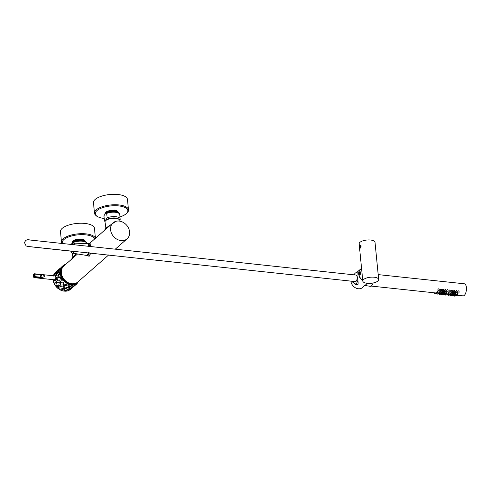 <?xml version="1.0" encoding="UTF-8"?>
<svg xmlns="http://www.w3.org/2000/svg" width="491" height="491" viewBox="0 0 491 491"><rect width="100%" height="100%" fill="white"/><g stroke="black" fill="none" stroke-linecap="round" stroke-linejoin="round"><path stroke-width="0.74" d="M76.142 253.73L72.889 256.983L72.232 253.08M108.738 254.903L77.848 281.975A10.624 8.642 -131.2 0 1 67.807 282.466A10.624 8.642 -131.2 0 1 61.344 272.971A10.624 8.642 -131.2 0 1 63.842 265.999L77.572 253.964M116.005 221.288L105.89 228.057L105.025 222A7.463 2.872 -5.6 0 1 105.774 220.563A7.463 2.872 -5.6 0 1 113.992 218.323A7.463 2.872 -5.6 0 1 119.878 220.545L119.939 221.189M89.252 243.726L113.083 222.834A10.624 8.642 48.8 0 0 110.585 229.813A10.624 8.642 48.8 0 0 117.048 239.301A10.624 8.642 48.8 0 0 127.095 238.816A10.624 8.642 48.8 0 0 129.593 231.838A10.624 8.642 48.8 0 0 123.131 222.349A10.624 8.642 48.8 0 0 113.083 222.834M90.596 246.341L90.074 243.554L89.601 243.763M88.877 255.897A6.322 2.762 -83.9 0 0 89.27 256.142M87.49 255.75L88.736 256.136L91.173 253.018M61.215 272.253A8.347 6.788 48.8 0 0 60.841 273.818M69.704 283.927A8.347 6.788 48.8 0 0 71.514 283.712M85.931 255.326A6.07 2.651 -83.9 0 0 86.072 255.437A6.07 2.651 -83.9 0 0 86.655 255.658L89.644 255.977A6.07 2.651 -83.9 0 0 89.908 255.977M86.655 255.658A6.07 2.651 -83.9 0 0 89.288 252.816M89.798 246.255A6.07 2.651 -83.9 0 0 88.527 243.806A6.07 2.651 -83.9 0 0 87.944 243.585A6.07 2.651 -83.9 0 0 87.165 243.757A5.818 2.541 -83.9 0 0 87.116 243.751A5.818 2.541 -83.9 0 0 87.067 243.751M70.962 244.757L72.834 242.229L73.564 242.413L73.632 243.07M105.019 221.834L104.393 220.514A7.942 3.056 -5.6 0 1 104.411 220.171L105.86 219.858L107.136 217.844A7.942 3.056 -5.6 0 1 115.459 216.66A7.942 3.056 -5.6 0 1 120.203 218.961A7.942 3.056 -5.6 0 1 120.191 219.305L119.835 220.33M104.411 220.171L103.963 216.101A7.942 3.056 -5.6 0 1 103.975 215.758L105.258 213.738L105.921 213.254L106.707 213.425L107.136 217.844M126.782 197.836A17.075 6.573 174.4 0 0 107.725 194.767A17.075 6.573 174.4 0 0 93.474 202.722L94.493 213.155A17.075 6.573 -5.6 0 1 106.621 205.576A17.075 6.573 -5.6 0 1 127.807 208.27A17.075 6.573 -5.6 0 1 128.482 209.823L127.464 199.389A17.075 6.573 174.4 0 0 126.782 197.836M110.997 210.173L113.587 210.123A6.451 2.486 -5.6 0 1 117.263 211.013A6.451 2.486 -5.6 0 1 117.766 211.443A6.451 2.486 -5.6 0 1 118.018 211.977M117.883 211.842L117.226 210.989M117.005 211.431L116.496 211.793M106.148 212.732L106.529 212.928M116.956 211.989L117.331 211.633M117.736 211.725L117.644 211.351M117.257 212.118L117.515 211.805M95.438 238.301L94.462 228.315A17.075 6.573 174.4 0 0 93.781 226.762A17.075 6.573 174.4 0 0 74.724 223.7A17.075 6.573 174.4 0 0 60.473 231.648L61.492 242.088A17.075 6.573 -5.6 0 1 73.613 234.502A17.075 6.573 -5.6 0 1 94.806 237.196A17.075 6.573 -5.6 0 1 95.407 238.331M84.796 240.412A6.451 2.486 -5.6 0 1 85.004 241.271M72.177 242.081A6.451 2.486 -5.6 0 1 72.729 241.069A6.451 2.486 -5.6 0 1 76.792 239.35A6.451 2.486 -5.6 0 1 84.262 239.939A6.451 2.486 -5.6 0 1 84.477 240.087M72.797 241.001L72.306 241.879M84.464 240.872L84.636 240.541M73.098 242.026L72.705 241.707M84.182 240.651L84.47 240.308M83.912 240.492L84.286 240.142M83.826 240.449L84.206 240.087M77.179 282.497L76.357 283.454L72.275 284.301L72.33 284.884A11.385 9.255 -131.2 0 1 69.82 284.535L68.12 283.933A11.385 9.255 -131.2 0 1 65.137 282.11L63.744 280.809A11.385 9.255 -131.2 0 1 61.663 277.912L60.896 276.206A11.385 9.255 -131.2 0 1 60.19 272.904L60.283 272.063L59.454 272.665L57.877 272.548L58.159 271.873L57.244 272.523L56.066 272.573L56.514 272.026L53.66 274.978L56.103 271.769L56.815 271.363L56.514 272.026L57.22 271.241L58.276 271.118L58.159 271.873L61.884 266.895A11.385 9.255 -131.2 0 1 62.903 265.815A11.385 9.255 -131.2 0 1 64.069 264.974L65.499 264.318A11.385 9.255 -131.2 0 1 65.898 264.195M54.955 272.879L55.612 272.652L54.955 272.879A11.385 9.255 -131.2 0 0 53.679 274.942L53.353 276.065L53.74 275.592L55.655 276.095L55.949 275.739L57.809 275.924L58.061 276.721L60.19 272.904M72.275 284.301A10.753 8.74 -131.2 0 1 71.373 284.252A10.753 8.74 -131.2 0 1 61.749 276.906A10.753 8.74 -131.2 0 1 63.314 266.288A10.753 8.74 -131.2 0 1 64.407 265.502M61.252 270.529A10.753 8.74 48.8 0 0 60.915 270.541M55.035 276.071L55.949 275.739L57.907 272.499M61.344 277.041L60.528 277.697L58.147 277.519L58.061 276.721L57.146 277.427L55.857 277.298L55.655 276.095M55.857 277.298L55.305 279.778L54.605 279.821M72.932 284.424A10.753 8.74 48.8 0 0 73.018 283.958M60.283 272.063L60.227 271.185A11.385 9.255 -131.2 0 1 61.056 268.239L61.541 267.62L60.503 268.086M78.29 281.46L76.995 283.712L75.706 284.651L72.33 284.884M76.995 283.712L74.38 285.596L74.558 285.007M72.803 284.97L69.765 286.29L69.82 284.535M61.142 267.405L62.903 265.815M61.215 267.288L61.884 266.895M58.276 271.118L60.442 268.135M58.791 271.216L60.227 271.185M59.454 272.665L57.809 275.924M58.754 276.022L60.896 276.206M60.528 277.697L59.657 280.87L60.221 281.533L60.939 280.883L61.663 277.912M60.939 280.883L63.744 280.809M64.487 281.404L63.701 282.11L60.663 282.276L60.221 281.533L59.331 282.294L56.594 282.239L56.324 281.447L57.024 280.772L59.657 280.87M63.701 282.11L63.4 284.829L64.149 285.197L64.91 284.59L65.137 282.11M64.91 284.59L68.12 283.933M68.979 284.16L68.243 284.897L64.843 285.713L64.149 285.197L63.308 286.001L60.043 286.456L59.46 285.811L60.197 285.185L63.4 284.829M68.243 284.897L68.181 286.885L69.765 286.29M73.49 284.97L69.728 287.051L68.949 286.879L68.157 287.701L64.708 288.917L63.953 288.561L68.181 286.885M73.116 285.418L72.907 286.572L74 285.811M72.907 286.572L69.532 289.052L68.771 289.076L72.907 286.572M76.486 284.172L73.509 286.198M74.209 285.977L73.724 286.603M60.54 268.313L60.964 267.552M59.908 268.485L56.962 271.584M56.103 271.769L59.601 268.706L56.815 271.363M53.353 276.065L56.514 272.026M57.244 272.523L55.188 275.672M58.147 277.519L57.024 280.772M57.146 277.427L55.9 280.692L56.324 281.447L55.415 282.178L53.488 281.987L55.422 285.737L55.827 285.363L58.779 285.277L59.46 285.811L58.589 286.591L56.103 286.664L59.356 289.408L63.173 288.377L63.953 288.561L63.13 289.377L60.356 290.009L63.118 290.979L64.155 291.095L68.12 289.242M60.663 282.276L60.197 285.185M59.331 282.294L58.779 285.277M64.843 285.713L64.738 287.971M63.308 286.001L63.173 288.377M69.728 287.051L69.501 288.536M68.157 287.701L68.071 289.273L68.771 289.076L65.291 291.212L67.856 290.825A11.385 9.255 -131.2 0 1 65.364 291.2L64.155 291.095L64.652 290.77L64.708 288.917M69.532 289.052L69.268 290.077L72.582 287.419M73.564 286.689L76.694 284.001M72.588 287.149L73.404 286.836L72.803 287.241M54.194 279.232L53.642 280.502L55.9 280.692M55.415 282.178L54.716 284.67A11.385 9.255 -131.2 0 1 53.531 282.043L53.255 280.926L53.642 280.502M56.594 282.239L55.827 285.363M58.589 286.591L58.343 288.733A11.385 9.255 -131.2 0 1 56.201 286.732L55.422 285.737M60.043 286.456L59.804 289.07M63.13 289.377L63.081 290.954A11.385 9.255 -131.2 0 1 60.467 290.034L59.356 289.408M72.165 287.916L70.71 289.248A11.385 9.255 -131.2 0 1 69.765 289.948L67.856 290.825L68.01 289.899M53.255 280.926L53.028 279.692A11.385 9.255 -131.2 0 1 53.028 279.655L53.028 279.655M68.728 290.408L69.268 290.077L68.728 290.408M72.097 288.033L70.71 289.248M34.413 273.788L34.204 274.015A1.694 0.743 -83.9 0 0 34.008 274.131A1.694 0.743 -83.9 0 0 33.419 276.335A1.694 0.743 -83.9 0 0 34.315 277.243A1.694 0.743 -83.9 0 0 34.499 277.028L35.149 276.642L34.775 277.249L34.499 277.028L34.29 273.978L34.898 274.113L35.149 276.642L40.581 277.219C42.324 277.63 43.705 277.225 44.736 275.997C43.503 274.991 42.036 274.555 40.33 274.69L34.898 274.113M34.573 273.788L42.03 274.567L40.471 277.796L34.585 276.949M360.265 245.439L361.063 245.745L360.523 248.053C359.725 247.937 359.639 247.065 360.265 245.439L360.639 245.85M359.995 271.879C360.732 272.026 360.817 272.879 360.241 274.438C359.246 274.26 359.16 273.407 359.995 271.879L360.241 271.775M362.272 275.641L361.615 268.927M378.665 279.489L375.02 242.315A7.966 3.069 174.4 0 0 368.729 239.939A7.966 3.069 174.4 0 0 359.958 242.333A7.966 3.069 174.4 0 0 359.154 243.867L362.8 281.048A7.966 3.069 174.4 0 0 369.091 283.417A7.966 3.069 174.4 0 0 377.861 281.03A7.966 3.069 174.4 0 0 378.665 279.489A7.966 3.069 174.4 0 0 372.374 277.12A7.966 3.069 174.4 0 0 363.604 279.508A7.966 3.069 174.4 0 0 362.8 281.048M362.732 280.355A7.463 6.07 -131.2 0 1 360.652 269.215L361.566 268.417M350.856 281.116A7.592 6.168 48.8 0 0 355.496 287.849A7.592 6.168 48.8 0 0 362.64 287.487L364.666 285.437L370.214 286.308A6.401 2.793 -83.9 0 0 370.288 286.321A6.401 2.793 -83.9 0 0 373.154 283M367.366 283.338L364.408 285.94M361.425 268.534A7.592 6.168 48.8 0 0 360.498 269.178A7.592 6.168 48.8 0 0 358.712 274.162A7.592 6.168 48.8 0 0 362.757 280.6M351.562 281.196L355.852 284.737L358.019 284.375C358.326 282.46 357.982 279.563 356.988 275.672L357.19 272.161A7.592 6.168 -131.2 0 1 357.755 271.584L360.498 269.178M360.995 246.138A1.013 0.442 -83.9 0 0 360.474 245.862A1.013 0.442 -83.9 0 0 360.191 247.396A1.013 0.442 -83.9 0 0 360.29 247.624A1.013 0.442 -83.9 0 0 360.867 247.433A1.013 0.442 -83.9 0 0 360.995 246.138M360.83 246.402L360.376 246.556L360.584 247.341L360.83 246.402M360.695 247.163L360.363 247.126M360.824 246.599L360.376 246.556M360.363 273.904A1.013 0.442 -83.9 0 0 360.345 272.8A1.013 0.442 -83.9 0 0 359.86 272.64A1.013 0.442 -83.9 0 0 359.596 273.18A1.013 0.442 -83.9 0 0 359.67 274.401A1.013 0.442 -83.9 0 0 360.363 273.904M359.952 272.566A1.264 0.552 96.1 0 1 360.056 272.437A1.264 0.552 96.1 0 1 360.339 272.309A1.264 0.552 96.1 0 1 360.597 272.511M360.198 273.751L359.989 272.965L359.75 273.91L360.198 273.751M360.081 273.941L359.75 273.91M360.204 273.383L359.756 273.334M353.403 281.392A5.64 2.461 -83.9 0 0 355.091 283.933A5.64 2.461 -83.9 0 0 355.159 283.945A5.64 2.461 -83.9 0 0 357.865 280.398M356.982 273.002A5.64 2.461 -83.9 0 0 356.325 272.72A5.64 2.461 -83.9 0 0 356.288 272.72A5.64 2.461 -83.9 0 0 354.103 274.85M70.962 251.189A5.057 2.21 -83.9 0 0 72.392 253.123A5.057 2.21 -83.9 0 0 72.459 253.129A5.057 2.21 -83.9 0 0 74.448 251.232M74.902 244.665A5.057 2.21 -83.9 0 0 73.503 243.063A5.057 2.21 -83.9 0 0 73.466 243.063A5.057 2.21 -83.9 0 0 71.827 244.34M85.808 255.308A5.818 2.541 -83.9 0 0 85.882 255.32A5.818 2.541 -83.9 0 0 85.962 255.332A5.818 2.541 -83.9 0 0 88.423 252.724M88.92 246.157A5.818 2.541 -83.9 0 0 87.165 243.757M27.748 246.433L355.392 281.601A3.29 1.504 -83.9 0 0 355.404 281.601C356.294 281.49 356.883 280.441 357.172 278.465L357.196 277.231M357.067 276.384L356.079 275.058M356.092 275.058L30.049 240.025C27.06 239.191 25.225 240.117 24.55 242.806L26.084 245.942L28.14 246.513L72.631 251.367A3.29 1.626 96.1 0 1 72.631 251.367L73.294 251.11M438.893 290.838L438.101 291.114L438.893 290.838M439.206 291.01L439.285 289.506L438.831 288.72C437.782 289.297 437.591 289.899 438.279 290.519M441.096 291.071L440.304 291.353L441.096 291.071M441.409 291.243L441.489 289.739L441.035 288.954C439.979 289.53 439.795 290.132 440.482 290.752M443.299 291.304L442.508 291.586L443.299 291.304M443.612 291.476L443.692 289.978L443.238 289.187C442.182 289.764 441.998 290.365 442.686 290.985M445.503 291.537L444.711 291.82L445.503 291.537M445.816 291.709L445.896 290.212L445.441 289.426C444.386 290.003 444.202 290.598 444.889 291.224M447.706 291.777L446.908 292.053L447.706 291.777M448.019 291.949L448.099 290.445L447.645 289.659C446.589 290.236 446.405 290.838 447.086 291.458M449.909 292.01L449.112 292.286L449.909 292.01M450.222 292.182L450.302 290.678L449.848 289.893C448.792 290.469 448.608 291.071 449.29 291.691M452.113 292.243L451.315 292.526L452.113 292.243M452.42 292.415L452.506 290.911L452.051 290.126C450.996 290.703 450.812 291.304 451.493 291.924M454.316 292.476L453.518 292.759L454.316 292.476M454.623 292.648L454.709 291.151L454.255 290.359C453.199 290.942 453.015 291.537 453.696 292.163M456.52 292.716L455.722 292.992L456.52 292.716M456.826 292.882L456.906 291.384L456.458 290.598C455.403 291.175 455.218 291.777 455.9 292.397M435.572 293.747L434.781 294.029L435.572 293.747M437.776 293.98L436.978 294.262L437.776 293.98M439.979 294.219L439.181 294.496L439.979 294.219M442.182 294.453L441.384 294.729L442.182 294.453M444.386 294.686L443.588 294.968L444.386 294.686M446.589 294.919L445.791 295.201L446.589 294.919M448.792 295.159L447.995 295.435L448.792 295.159M450.99 295.392L450.198 295.668L450.99 295.392M453.193 295.625L452.401 295.907L453.193 295.625M455.396 295.858L454.605 296.141L455.396 295.858M458.723 292.949L457.925 293.225L458.723 292.949M459.03 293.121L459.11 291.617L458.655 290.832C457.606 291.409 457.416 292.01 458.103 292.63M437.855 292.501L437.064 292.783L437.855 292.501M438.168 292.673L437.825 291.445C436.849 291.666 436.659 291.936 437.248 292.249M440.059 292.74L439.261 293.017L440.059 292.74M440.372 292.912L440.028 291.679C439.052 291.906 438.862 292.17 439.451 292.483M442.262 292.974L441.464 293.256L442.262 292.974M442.575 293.145L442.231 291.912C441.256 292.139 441.059 292.403 441.655 292.716M444.465 293.207L443.668 293.489L444.465 293.207M444.772 293.379L444.435 292.151C443.459 292.372 443.263 292.642 443.858 292.955M446.669 293.44L445.871 293.722L446.669 293.44M446.976 293.612L446.638 292.384C445.662 292.605 445.466 292.875 446.061 293.188M448.872 293.679L448.074 293.956L448.872 293.679M449.179 293.851L448.842 292.618C447.86 292.839 447.669 293.109 448.265 293.422M451.076 293.913L450.278 294.189L451.076 293.913M451.382 294.084L451.045 292.851C450.063 293.078 449.873 293.342 450.468 293.655M453.273 294.146L452.481 294.428L453.273 294.146M453.586 294.318L453.242 293.084C452.266 293.311 452.076 293.581 452.671 293.894M455.476 294.379L454.684 294.661L455.476 294.379M455.789 294.551L455.445 293.323C454.47 293.544 454.279 293.814 454.875 294.127M436.751 293.477L435.953 293.753L436.751 293.477M437.058 293.649L436.726 292.71C435.726 292.753 435.517 292.832 436.094 292.961M438.954 293.71L438.156 293.986L438.954 293.71M439.261 293.882L438.929 292.943C437.929 292.986 437.72 293.072 438.297 293.195M441.157 293.943L440.359 294.226L441.157 293.943M441.483 293.287L441.133 293.176C440.132 293.219 439.924 293.305 440.501 293.428M443.355 294.177L442.563 294.459L443.355 294.177M443.686 293.526L443.336 293.409C442.336 293.452 442.127 293.538 442.704 293.661M445.558 294.41L444.766 294.692L445.558 294.41M445.871 294.582L445.54 293.649C444.539 293.692 444.33 293.771 444.907 293.9M447.761 294.649L446.97 294.925L447.761 294.649M448.093 293.992L447.743 293.882C446.742 293.925 446.534 294.011 447.111 294.134M449.965 294.882L449.173 295.165L449.965 294.882M450.278 295.054L449.94 294.115C448.946 294.158 448.731 294.244 449.314 294.367M452.168 295.116L451.37 295.398L452.168 295.116M452.499 294.459L452.143 294.348C451.149 294.391 450.934 294.477 451.517 294.6M454.371 295.349L453.574 295.631L454.371 295.349M454.703 294.698L454.347 294.582C453.346 294.631 453.138 294.71 453.721 294.839M456.575 295.588L455.777 295.864L456.575 295.588M456.882 295.76L456.55 294.821C455.55 294.864 455.341 294.944 455.924 295.073M457.68 294.612L456.888 294.895L457.68 294.612M457.993 294.784L457.649 293.557C456.673 293.778 456.483 294.048 457.072 294.361M454.684 295.521L454.709 294.71M452.481 295.287L452.506 294.471M448.074 294.821L448.105 294.005M443.668 294.348L443.698 293.532M441.464 294.115L441.495 293.299M378.187 274.616L464.382 283.798A6.07 2.651 96.1 0 1 466.45 288.788A6.07 2.651 96.1 0 1 464.283 295.41A6.07 2.651 96.1 0 1 463.093 295.87L456.912 295.214M116.091 211.05L118.306 212.585L117.558 211.701L114.612 210.921L110.549 211.124L106.921 212.259L105.166 213.818M116.281 211.093L114.599 210.817L107.087 212.069L105.099 213.88M114.526 210.08L110.463 210.283L106.842 211.412L105.043 213.082L105.068 213.904M107.007 211.222L104.982 213.573M116.637 211.842L117.11 211.48L117.772 212.265M117.435 211.535L114.335 210.535L110.579 210.725L107.222 211.781L105.792 212.891M117.116 212.075L114.415 211.375L110.659 211.572L107.492 212.529M106.246 212.658L106.676 212.867M116.84 211.928L117.251 211.572M115.925 211.001L110.598 210.94L107.259 211.989M106.185 212.701L105.614 213.456M115.219 211.682L111.432 211.67M106.344 212.591L106.835 212.793M84.98 241.339L81.647 240.271L77.584 240.473L73.46 241.891M85.133 241.419L81.641 240.167L74.123 241.412L72.871 242.204M85.256 241.486L84.513 240.209L81.567 239.43L77.504 239.626L73.877 240.762L72.017 242.867M85.225 241.468L83.237 239.596L81.555 239.326L74.043 240.572L72.011 242.818M72.846 241.511L73.362 241.842M84.268 240.707L84.52 240.363M78.032 239.154L74.178 240.289L72.748 241.394M84.477 240.885L81.377 239.884L77.615 240.074L74.264 241.13L72.846 242.216M72.754 241.627L73.196 241.953M84.391 240.805L84.593 240.467M84.74 241.05L84.053 239.976M83.047 239.553L77.553 239.442L74.215 240.492M73.141 241.204L72.478 242.48M84.556 241.161L84.133 240.817M83.132 240.394L77.633 240.283L74.294 241.333M72.889 256.983A2.529 2.418 -124.3 0 1 72.263 258.702M105.89 228.057A2.529 2.418 -124.3 0 1 105.27 229.776M88.773 245.61A4.781 2.087 96.1 0 1 89.043 246.169M88.613 252.742A4.781 2.087 96.1 0 1 87.895 253.859M73.564 242.413A7.942 3.056 -5.6 0 1 81.942 241.167A7.942 3.056 -5.6 0 1 86.772 243.475C87.729 240.664 77.59 239.185 72.834 242.229M119.031 219.385A6.929 2.67 174.4 0 0 113.047 217.949A6.929 2.67 174.4 0 0 106.222 219.974A6.929 2.67 174.4 0 0 105.626 220.698M106.707 213.425A7.942 3.056 -5.6 0 1 115.029 212.247A7.942 3.056 -5.6 0 1 119.773 214.549L120.166 219.612M104.19 218.44A16.356 6.297 -5.6 0 1 95.929 215.273A16.356 6.297 -5.6 0 1 106.891 206.521A16.356 6.297 -5.6 0 1 127.187 209.105A16.356 6.297 -5.6 0 1 120 216.893M62.425 243.346A16.356 6.297 -5.6 0 1 73.889 235.447A16.356 6.297 -5.6 0 1 94.186 238.031A16.356 6.297 -5.6 0 1 94.708 238.945M34.775 277.249A1.946 0.853 96.1 0 1 34.566 277.501A1.946 0.853 96.1 0 1 34.18 277.648A1.946 0.853 96.1 0 1 33.726 277.225M40.471 277.796L40.133 274.383M127.095 238.816L115.453 249.017M104.761 230.132L105.608 227.984M71.76 259.058L72.607 256.916M73.84 283.737L70.937 284.197M60.737 272.56L61.578 269.743M90.313 243.837L87.944 243.585M104.393 220.514L103.963 216.101M105.921 213.254C110.635 210.314 120.602 211.67 119.773 214.549M120.007 216.948L123.401 215.635L126.506 213.689L128.243 211.431L128.482 209.823M94.493 213.155L95.039 214.677L97.236 216.592L100.876 217.936L104.196 218.501M61.854 243.284L61.492 242.088M55.152 279.882L34.18 277.648C33.228 277.047 33.192 275.819 34.069 273.966L42.03 274.567M55.606 276.01L42.171 274.579M72.392 253.123L85.882 255.32M73.466 243.063L87.116 243.751M355.091 283.933L358 284.393M356.288 272.72L357.018 272.757M438.101 291.114L437.855 290.163M440.304 291.353L440.059 290.396M442.508 291.586L442.262 290.629M444.711 291.82L444.465 290.868M446.908 292.053L446.669 291.102M449.112 292.286L448.872 291.335M451.315 292.526L451.076 291.568M453.518 292.759L453.279 291.801M455.722 292.992L455.482 292.041M434.781 294.029L434.474 292.826M436.978 294.262L436.867 293.821M439.181 294.496L439.071 294.054M441.384 294.729L441.274 294.287M443.588 294.968L443.477 294.526M445.791 295.201L445.681 294.76M447.995 295.435L447.884 294.993M450.198 295.668L450.087 295.226M452.401 295.907L452.285 295.465M454.605 296.141L454.488 295.699M457.925 293.225L457.68 292.274M437.064 292.783L436.873 292.035M439.261 293.017L439.077 292.274M441.464 293.256L441.274 292.507M443.668 293.489L443.477 292.74M445.871 293.722L445.681 292.974M448.074 293.956L447.884 293.213M450.278 294.189L450.087 293.446M452.481 294.428L452.291 293.679M454.684 294.661L454.494 293.913M435.953 293.753L435.726 292.869M438.156 293.986L437.929 293.102M440.359 294.226L440.132 293.336M442.563 294.459L442.336 293.575M444.766 294.692L444.539 293.808M446.97 294.925L446.742 294.041M449.173 295.165L448.946 294.275M451.37 295.398L451.149 294.514M453.574 295.631L453.353 294.747M455.777 295.864L455.556 294.981M456.888 294.895L456.698 294.152M371.184 286.081L435.75 292.961M437.088 293.102L437.954 293.195M439.292 293.336L440.157 293.428M441.495 293.575L442.36 293.667M443.698 293.808L444.564 293.9M445.902 294.041L446.767 294.134M448.105 294.275L448.97 294.367M450.302 294.508L451.174 294.6M452.506 294.747L453.371 294.839M454.709 294.981L455.574 295.073M455.709 296.03L455.728 295.668M453.506 295.797L453.524 295.435M451.303 295.564L451.321 295.201M449.099 295.33L449.118 294.962M446.896 295.091L446.914 294.729M444.693 294.858L444.717 294.496M442.489 294.625L442.514 294.262M440.292 294.391L440.31 294.023M438.089 294.152L438.107 293.79M435.885 293.919L435.904 293.557M106.842 212.793L106.793 212.327M116.293 211.719L116.238 211.185M116.232 211.081L116.177 210.529M107.419 211.909L107.087 212.069M83.249 240.228L83.194 239.694M73.742 240.725L73.705 240.381M82.881 239.504L83.237 239.596M74.374 240.412L74.043 240.572M82.961 240.351L83.317 240.443M74.454 241.253L74.123 241.412"/></g></svg>
